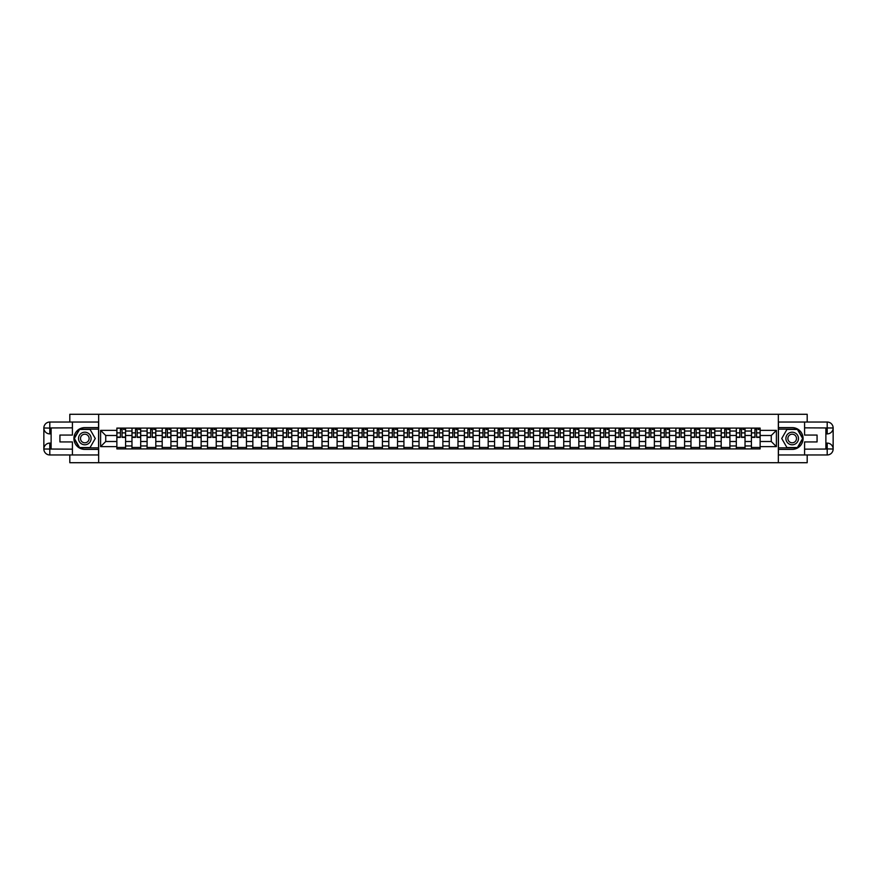 <?xml version="1.0" encoding="UTF-8"?>
<svg xmlns="http://www.w3.org/2000/svg" width="877" height="877" viewBox="0 0 877 877"><rect width="100%" height="100%" fill="white"/><g stroke="black" fill="none" stroke-linecap="round" stroke-linejoin="round"><path stroke-width="1.32" d="M69.809 454.966L69.809 462.716L807.191 462.716L807.191 454.966M807.191 422.034L807.191 414.284L69.809 414.284L69.809 422.034M131.978 448.914L131.978 431.045L125.586 431.045L125.586 448.914M125.586 431.045L125.586 428.086M131.978 431.045L131.978 428.086M140.693 428.086L140.693 448.914M147.084 448.914L147.084 428.086M155.81 428.086L155.81 448.914M162.201 448.914L162.201 428.086M170.916 428.086L170.916 448.914M177.307 448.914L177.307 428.086M186.023 428.086L186.023 448.914M192.414 448.914L192.414 428.086M201.129 428.086L201.129 448.914M207.52 448.914L207.52 428.086M216.235 428.086L216.235 448.914M222.626 448.914L222.626 428.086M231.342 428.086L231.342 448.914M237.733 448.914L237.733 428.086M246.448 428.086L246.448 448.914M252.85 448.914L252.85 428.086M261.565 428.086L261.565 448.914M267.956 448.914L267.956 428.086M276.672 428.086L276.672 448.914M283.063 448.914L283.063 428.086M291.778 428.086L291.778 448.914M298.169 448.914L298.169 428.086M306.884 428.086L306.884 448.914M313.275 448.914L313.275 428.086M321.991 428.086L321.991 448.914M328.382 448.914L328.382 428.086M337.097 428.086L337.097 448.914M343.488 448.914L343.488 428.086M352.214 428.086L352.214 448.914M358.605 448.914L358.605 428.086M367.32 428.086L367.32 448.914M373.712 448.914L373.712 428.086M382.427 428.086L382.427 448.914M388.818 448.914L388.818 428.086M397.533 428.086L397.533 448.914M403.924 448.914L403.924 428.086M412.639 428.086L412.639 448.914M419.031 448.914L419.031 428.086M427.746 428.086L427.746 448.914M434.137 448.914L434.137 428.086M442.863 428.086L442.863 448.914M449.254 448.914L449.254 428.086M457.969 428.086L457.969 448.914M464.361 448.914L464.361 428.086M473.076 428.086L473.076 448.914M479.467 448.914L479.467 428.086M488.182 428.086L488.182 448.914M494.573 448.914L494.573 428.086M503.288 428.086L503.288 448.914M509.68 448.914L509.68 428.086M518.395 428.086L518.395 448.914M524.786 448.914L524.786 428.086M533.512 428.086L533.512 448.914M539.903 448.914L539.903 428.086M548.618 428.086L548.618 448.914M555.009 448.914L555.009 428.086M563.725 428.086L563.725 448.914M570.116 448.914L570.116 428.086M578.831 428.086L578.831 448.914M585.222 448.914L585.222 428.086M593.937 428.086L593.937 448.914M600.328 448.914L600.328 428.086M609.044 428.086L609.044 448.914M615.435 448.914L615.435 428.086M624.15 428.086L624.15 448.914M630.552 448.914L630.552 428.086M639.267 428.086L639.267 448.914M645.658 448.914L645.658 428.086M654.374 428.086L654.374 448.914M660.765 448.914L660.765 428.086M669.48 428.086L669.48 448.914M675.871 448.914L675.871 428.086M684.586 428.086L684.586 448.914M690.977 448.914L690.977 428.086M699.693 428.086L699.693 448.914M706.084 448.914L706.084 428.086M714.799 428.086L714.799 448.914M721.19 448.914L721.19 428.086M729.916 428.086L729.916 448.914M736.307 448.914L736.307 428.086M745.022 428.086L745.022 448.914M751.414 448.914L751.414 428.086M751.414 441.504L745.022 441.504M736.307 441.504L729.916 441.504M721.19 441.504L714.799 441.504M706.084 441.504L699.693 441.504M690.977 441.504L684.586 441.504M675.871 441.504L669.48 441.504M660.765 441.504L654.374 441.504M645.658 441.504L639.267 441.504M630.552 441.504L624.15 441.504M615.435 441.504L609.044 441.504M600.328 441.504L593.937 441.504M585.222 441.504L578.831 441.504M570.116 441.504L563.725 441.504M555.009 441.504L548.618 441.504M539.903 441.504L533.512 441.504M524.786 441.504L518.395 441.504M509.68 441.504L503.288 441.504M494.573 441.504L488.182 441.504M479.467 441.504L473.076 441.504M464.361 441.504L457.969 441.504M449.254 441.504L442.863 441.504M434.137 441.504L427.746 441.504M419.031 441.504L412.639 441.504M403.924 441.504L397.533 441.504M388.818 441.504L382.427 441.504M373.712 441.504L367.32 441.504M358.605 441.504L352.214 441.504M343.488 441.504L337.097 441.504M328.382 441.504L321.991 441.504M313.275 441.504L306.884 441.504M298.169 441.504L291.778 441.504M283.063 441.504L276.672 441.504M267.956 441.504L261.565 441.504M252.85 441.504L246.448 441.504M237.733 441.504L231.342 441.504M222.626 441.504L216.235 441.504M207.52 441.504L201.129 441.504M192.414 441.504L186.023 441.504M177.307 441.504L170.916 441.504M162.201 441.504L155.81 441.504M147.084 441.504L140.693 441.504M131.978 441.504L125.586 441.504M751.414 435.496L745.022 435.496M736.307 435.496L729.916 435.496M721.19 435.496L714.799 435.496M706.084 435.496L699.693 435.496M690.977 435.496L684.586 435.496M675.871 435.496L669.48 435.496M660.765 435.496L654.374 435.496M645.658 435.496L639.267 435.496M630.552 435.496L624.15 435.496M615.435 435.496L609.044 435.496M600.328 435.496L593.937 435.496M585.222 435.496L578.831 435.496M570.116 435.496L563.725 435.496M555.009 435.496L548.618 435.496M539.903 435.496L533.512 435.496M524.786 435.496L518.395 435.496M509.68 435.496L503.288 435.496M494.573 435.496L488.182 435.496M479.467 435.496L473.076 435.496M464.361 435.496L457.969 435.496M449.254 435.496L442.863 435.496M434.137 435.496L427.746 435.496M419.031 435.496L412.639 435.496M403.924 435.496L397.533 435.496M388.818 435.496L382.427 435.496M373.712 435.496L367.32 435.496M358.605 435.496L352.214 435.496M343.488 435.496L337.097 435.496M328.382 435.496L321.991 435.496M313.275 435.496L306.884 435.496M298.169 435.496L291.778 435.496M283.063 435.496L276.672 435.496M267.956 435.496L261.565 435.496M252.85 435.496L246.448 435.496M237.733 435.496L231.342 435.496M222.626 435.496L216.235 435.496M207.52 435.496L201.129 435.496M192.414 435.496L186.023 435.496M177.307 435.496L170.916 435.496M162.201 435.496L155.81 435.496M147.084 435.496L140.693 435.496M131.978 435.496L125.586 435.496M105.733 441.504L116.871 441.504L116.871 435.496L105.733 435.496L105.733 441.504L100.603 446.634L100.603 430.366L116.871 430.366L116.871 435.496M760.129 435.496L760.129 441.504L771.267 441.504L771.267 435.496L760.129 435.496L760.129 428.086L116.871 428.086L116.871 430.366M760.129 430.366L776.397 430.366L776.397 446.634L760.129 446.634L760.129 441.504M116.871 441.504L116.871 448.914L760.129 448.914L760.129 446.634M116.871 446.634L100.603 446.634M778.337 462.716L778.337 414.284M98.662 462.716L98.662 414.284M125.586 447.456L116.871 447.456M120.412 429.544L122.056 429.544M140.693 447.456L131.978 447.456M135.518 429.544L137.163 429.544M155.81 447.456L147.084 447.456M150.625 429.544L152.269 429.544M170.916 447.456L162.201 447.456M165.731 429.544L167.375 429.544M186.023 447.456L177.307 447.456M180.837 429.544L182.482 429.544M201.129 447.456L192.414 447.456M195.944 429.544L197.599 429.544M216.235 447.456L207.52 447.456M211.061 429.544L212.705 429.544M231.342 447.456L222.626 447.456M226.167 429.544L227.812 429.544M246.448 447.456L237.733 447.456M241.274 429.544L242.918 429.544M261.565 447.456L252.85 447.456M256.38 429.544L258.024 429.544M276.672 447.456L267.956 447.456M271.486 429.544L273.131 429.544M291.778 447.456L283.063 447.456M286.593 429.544L288.237 429.544M306.884 447.456L298.169 447.456M301.699 429.544L303.354 429.544M321.991 447.456L313.275 447.456M316.816 429.544L318.461 429.544M337.097 447.456L328.382 447.456M331.923 429.544L333.567 429.544M352.214 447.456L343.488 447.456M347.029 429.544L348.673 429.544M367.32 447.456L358.605 447.456M362.135 429.544L363.78 429.544M382.427 447.456L373.712 447.456M377.242 429.544L378.886 429.544M397.533 447.456L388.818 447.456M392.348 429.544L394.003 429.544M412.639 447.456L403.924 447.456M407.465 429.544L409.11 429.544M427.746 447.456L419.031 447.456M422.571 429.544L424.216 429.544M442.863 447.456L434.137 447.456M437.678 429.544L439.322 429.544M457.969 447.456L449.254 447.456M452.784 429.544L454.429 429.544M473.076 447.456L464.361 447.456M467.89 429.544L469.535 429.544M488.182 447.456L479.467 447.456M482.997 429.544L484.652 429.544M503.288 447.456L494.573 447.456M498.114 429.544L499.758 429.544M518.395 447.456L509.68 447.456M513.22 429.544L514.865 429.544M533.512 447.456L524.786 447.456M528.327 429.544L529.971 429.544M548.618 447.456L539.903 447.456M543.433 429.544L545.077 429.544M563.725 447.456L555.009 447.456M558.539 429.544L560.184 429.544M578.831 447.456L570.116 447.456M573.646 429.544L575.301 429.544M593.937 447.456L585.222 447.456M588.763 429.544L590.407 429.544M609.044 447.456L600.328 447.456M603.869 429.544L605.514 429.544M624.15 447.456L615.435 447.456M618.976 429.544L620.62 429.544M639.267 447.456L630.552 447.456M634.082 429.544L635.726 429.544M654.374 447.456L645.658 447.456M649.188 429.544L650.833 429.544M669.48 447.456L660.765 447.456M664.295 429.544L665.939 429.544M684.586 447.456L675.871 447.456M679.401 429.544L681.056 429.544M699.693 447.456L690.977 447.456M694.518 429.544L696.163 429.544M714.799 447.456L706.084 447.456M709.625 429.544L711.269 429.544M729.916 447.456L721.19 447.456M724.731 429.544L726.375 429.544M745.022 447.456L736.307 447.456M739.837 429.544L741.482 429.544M760.129 447.456L751.414 447.456M754.944 429.544L756.588 429.544M100.603 430.366L105.733 435.496M771.267 441.504L776.397 446.634M771.267 435.496L776.397 430.366M122.056 437.382L122.056 428.184L125.543 428.184L125.543 437.382L122.056 437.382M120.412 429.445L122.056 429.445M123.504 429.445L124.282 429.445M118.954 428.184L116.926 428.184L116.926 437.382L120.412 437.382L120.412 428.184L123.504 428.184M137.163 437.382L137.163 428.184L140.649 428.184L140.649 437.382L137.163 437.382M135.518 429.445L137.163 429.445M138.61 429.445L139.388 429.445M134.06 428.184L132.032 428.184L132.032 437.382L135.518 437.382L135.518 428.184L138.61 428.184M152.269 437.382L152.269 428.184L155.755 428.184L155.755 437.382L152.269 437.382M150.625 429.445L152.269 429.445M153.727 429.445L154.495 429.445M149.167 428.184L147.139 428.184L147.139 437.382L150.625 437.382L150.625 428.184L153.727 428.184M51.118 433.896L49.803 433.896A5.953 5.953 0 0 1 43.85 427.987A5.953 5.953 0 0 1 49.803 422.034L98.564 422.034L98.564 427.603L84.817 427.603A10.897 10.897 0 0 0 73.92 438.5A10.897 10.897 0 0 0 84.817 449.397L98.564 449.397L98.564 454.966L49.803 454.966A5.953 5.953 0 0 1 43.85 449.013A5.953 5.953 0 0 1 49.803 443.104L51.118 443.104M98.564 449.397L98.564 427.603M72.418 422.034L72.418 435.058L59.932 435.058L59.932 441.942L72.418 441.942L72.418 454.966M49.803 433.896A5.953 5.953 0 0 1 43.85 427.987L49.803 428.086L49.803 433.896A5.953 5.953 0 0 1 43.85 427.987L43.85 449.013L72.418 449.156M49.803 449.156L49.803 454.966A5.953 5.953 0 0 1 43.85 449.013A5.953 5.953 0 0 1 49.803 443.104L49.803 448.914L51.118 448.914L51.118 428.086L49.803 428.086M98.564 429.149L79.423 429.149L74.03 438.5L79.423 447.851L98.564 447.851M825.882 443.104L827.197 443.104A5.953 5.953 0 0 1 833.15 449.013A5.953 5.953 0 0 1 827.197 454.966L778.436 454.966L778.436 449.397L792.183 449.397A10.897 10.897 0 0 0 803.08 438.5A10.897 10.897 0 0 0 792.183 427.603L778.436 427.603L778.436 422.034L827.197 422.034A5.953 5.953 0 0 1 833.15 427.987A5.953 5.953 0 0 1 827.197 433.896L825.882 433.896M778.436 427.603L778.436 449.397M804.582 454.966L804.582 441.942L817.068 441.942L817.068 435.058L804.582 435.058L804.582 422.034M827.197 443.104A5.953 5.953 0 0 1 833.15 449.013L827.197 448.914L827.197 443.104A5.953 5.953 0 0 1 833.15 449.013L833.15 427.987L804.582 427.844M827.197 427.844L827.197 422.034A5.953 5.953 0 0 1 833.15 427.987A5.953 5.953 0 0 1 827.197 433.896L827.197 428.086L825.882 428.086L825.882 448.914L827.197 448.914M778.436 447.851L797.577 447.851L802.97 438.5L797.577 429.149L778.436 429.149M78.524 438.5A6.292 6.292 0 0 0 84.817 444.792A6.292 6.292 0 0 0 91.109 438.5A6.292 6.292 0 0 0 84.817 432.208A6.292 6.292 0 0 0 78.524 438.5M80.509 438.5A4.308 4.308 0 0 0 84.817 442.808A4.308 4.308 0 0 0 89.125 438.5A4.308 4.308 0 0 0 84.817 434.192A4.308 4.308 0 0 0 80.509 438.5M90.046 429.445L95.275 438.5L90.046 447.555L79.588 447.555L74.359 438.5L79.588 429.445L90.046 429.445M785.891 438.5A6.292 6.292 0 0 0 792.183 444.792A6.292 6.292 0 0 0 798.476 438.5A6.292 6.292 0 0 0 792.183 432.208A6.292 6.292 0 0 0 785.891 438.5M787.875 438.5A4.308 4.308 0 0 0 792.183 442.808A4.308 4.308 0 0 0 796.491 438.5A4.308 4.308 0 0 0 792.183 434.192A4.308 4.308 0 0 0 787.875 438.5M797.412 429.445L802.641 438.5L797.412 447.555L786.954 447.555L781.725 438.5L786.954 429.445L797.412 429.445M167.375 437.382L167.375 428.184L170.862 428.184L170.862 437.382L167.375 437.382M165.731 429.445L167.375 429.445M168.833 429.445L169.601 429.445M164.284 428.184L162.245 428.184L162.245 437.382L165.731 437.382L165.731 428.184L168.833 428.184M182.482 437.382L182.482 428.184L185.968 428.184L185.968 437.382L182.482 437.382M180.837 429.445L182.482 429.445M183.94 429.445L184.718 429.445M179.39 428.184L177.351 428.184L177.351 437.382L180.837 437.382L180.837 428.184L183.94 428.184M197.599 437.382L197.599 428.184L201.085 428.184L201.085 437.382L197.599 437.382M195.944 429.445L197.599 429.445M199.046 429.445L199.824 429.445M194.497 428.184L192.458 428.184L192.458 437.382L195.944 437.382L195.944 428.184L199.046 428.184M212.705 437.382L212.705 428.184L216.191 428.184L216.191 437.382L212.705 437.382M211.061 429.445L212.705 429.445M214.152 429.445L214.931 429.445M209.603 428.184L207.564 428.184L207.564 437.382L211.061 437.382L211.061 428.184L214.152 428.184M227.812 437.382L227.812 428.184L231.298 428.184L231.298 437.382L227.812 437.382M226.167 429.445L227.812 429.445M229.259 429.445L230.037 429.445M224.709 428.184L222.681 428.184L222.681 437.382L226.167 437.382L226.167 428.184L229.259 428.184M242.918 437.382L242.918 428.184L246.404 428.184L246.404 437.382L242.918 437.382M241.274 429.445L242.918 429.445M244.376 429.445L245.143 429.445M239.816 428.184L237.788 428.184L237.788 437.382L241.274 437.382L241.274 428.184L244.376 428.184M258.024 437.382L258.024 428.184L261.51 428.184L261.51 437.382L258.024 437.382M256.38 429.445L258.024 429.445M259.482 429.445L260.25 429.445M254.922 428.184L252.894 428.184L252.894 437.382L256.38 437.382L256.38 428.184L259.482 428.184M273.131 437.382L273.131 428.184L276.617 428.184L276.617 437.382L273.131 437.382M271.486 429.445L273.131 429.445M274.589 429.445L275.367 429.445M270.039 428.184L268 428.184L268 437.382L271.486 437.382L271.486 428.184L274.589 428.184M288.237 437.382L288.237 428.184L291.734 428.184L291.734 437.382L288.237 437.382M286.593 429.445L288.237 429.445M289.695 429.445L290.473 429.445M285.146 428.184L283.107 428.184L283.107 437.382L286.593 437.382L286.593 428.184L289.695 428.184M303.354 437.382L303.354 428.184L306.84 428.184L306.84 437.382L303.354 437.382M301.699 429.445L303.354 429.445M304.801 429.445L305.58 429.445M300.252 428.184L298.213 428.184L298.213 437.382L301.699 437.382L301.699 428.184L304.801 428.184M318.461 437.382L318.461 428.184L321.947 428.184L321.947 437.382L318.461 437.382M316.816 429.445L318.461 429.445M319.908 429.445L320.686 429.445M315.358 428.184L313.33 428.184L313.33 437.382L316.816 437.382L316.816 428.184L319.908 428.184M333.567 437.382L333.567 428.184L337.053 428.184L337.053 437.382L333.567 437.382M331.923 429.445L333.567 429.445M335.014 429.445L335.792 429.445M330.465 428.184L328.437 428.184L328.437 437.382L331.923 437.382L331.923 428.184L335.014 428.184M348.673 437.382L348.673 428.184L352.159 428.184L352.159 437.382L348.673 437.382M347.029 429.445L348.673 429.445M350.131 429.445L350.899 429.445M345.571 428.184L343.543 428.184L343.543 437.382L347.029 437.382L347.029 428.184L350.131 428.184M363.78 437.382L363.78 428.184L367.266 428.184L367.266 437.382L363.78 437.382M362.135 429.445L363.78 429.445M365.238 429.445L366.005 429.445M360.688 428.184L358.649 428.184L358.649 437.382L362.135 437.382L362.135 428.184L365.238 428.184M378.886 437.382L378.886 428.184L382.372 428.184L382.372 437.382L378.886 437.382M377.242 429.445L378.886 429.445M380.344 429.445L381.122 429.445M375.794 428.184L373.755 428.184L373.755 437.382L377.242 437.382L377.242 428.184L380.344 428.184M394.003 437.382L394.003 428.184L397.489 428.184L397.489 437.382L394.003 437.382M392.348 429.445L394.003 429.445M395.45 429.445L396.229 429.445M390.901 428.184L388.862 428.184L388.862 437.382L392.348 437.382L392.348 428.184L395.45 428.184M409.11 437.382L409.11 428.184L412.596 428.184L412.596 437.382L409.11 437.382M407.465 429.445L409.11 429.445M410.557 429.445L411.335 429.445M406.007 428.184L403.979 428.184L403.979 437.382L407.465 437.382L407.465 428.184L410.557 428.184M424.216 437.382L424.216 428.184L427.702 428.184L427.702 437.382L424.216 437.382M422.571 429.445L424.216 429.445M425.663 429.445L426.441 429.445M421.113 428.184L419.085 428.184L419.085 437.382L422.571 437.382L422.571 428.184L425.663 428.184M439.322 437.382L439.322 428.184L442.808 428.184L442.808 437.382L439.322 437.382M437.678 429.445L439.322 429.445M440.78 429.445L441.548 429.445M436.22 428.184L434.192 428.184L434.192 437.382L437.678 437.382L437.678 428.184L440.78 428.184M454.429 437.382L454.429 428.184L457.915 428.184L457.915 437.382L454.429 437.382M452.784 429.445L454.429 429.445M455.887 429.445L456.654 429.445M451.337 428.184L449.298 428.184L449.298 437.382L452.784 437.382L452.784 428.184L455.887 428.184M469.535 437.382L469.535 428.184L473.021 428.184L473.021 437.382L469.535 437.382M467.89 429.445L469.535 429.445M470.993 429.445L471.771 429.445M466.443 428.184L464.404 428.184L464.404 437.382L467.89 437.382L467.89 428.184L470.993 428.184M484.652 437.382L484.652 428.184L488.138 428.184L488.138 437.382L484.652 437.382M482.997 429.445L484.652 429.445M486.099 429.445L486.878 429.445M481.55 428.184L479.511 428.184L479.511 437.382L482.997 437.382L482.997 428.184L486.099 428.184M499.758 437.382L499.758 428.184L503.245 428.184L503.245 437.382L499.758 437.382M498.114 429.445L499.758 429.445M501.205 429.445L501.984 429.445M496.656 428.184L494.628 428.184L494.628 437.382L498.114 437.382L498.114 428.184L501.205 428.184M514.865 437.382L514.865 428.184L518.351 428.184L518.351 437.382L514.865 437.382M513.22 429.445L514.865 429.445M516.312 429.445L517.09 429.445M511.762 428.184L509.734 428.184L509.734 437.382L513.22 437.382L513.22 428.184L516.312 428.184M529.971 437.382L529.971 428.184L533.457 428.184L533.457 437.382L529.971 437.382M528.327 429.445L529.971 429.445M531.429 429.445L532.196 429.445M526.869 428.184L524.841 428.184L524.841 437.382L528.327 437.382L528.327 428.184L531.429 428.184M545.077 437.382L545.077 428.184L548.563 428.184L548.563 437.382L545.077 437.382M543.433 429.445L545.077 429.445M546.535 429.445L547.303 429.445M541.986 428.184L539.947 428.184L539.947 437.382L543.433 437.382L543.433 428.184L546.535 428.184M560.184 437.382L560.184 428.184L563.67 428.184L563.67 437.382L560.184 437.382M558.539 429.445L560.184 429.445M561.642 429.445L562.42 429.445M557.092 428.184L555.053 428.184L555.053 437.382L558.539 437.382L558.539 428.184L561.642 428.184M575.301 437.382L575.301 428.184L578.787 428.184L578.787 437.382L575.301 437.382M573.646 429.445L575.301 429.445M576.748 429.445L577.526 429.445M572.199 428.184L570.16 428.184L570.16 437.382L573.646 437.382L573.646 428.184L576.748 428.184M590.407 437.382L590.407 428.184L593.893 428.184L593.893 437.382L590.407 437.382M588.763 429.445L590.407 429.445M591.854 429.445L592.633 429.445M587.305 428.184L585.266 428.184L585.266 437.382L588.763 437.382L588.763 428.184L591.854 428.184M605.514 437.382L605.514 428.184L609 428.184L609 437.382L605.514 437.382M603.869 429.445L605.514 429.445M606.961 429.445L607.739 429.445M602.411 428.184L600.383 428.184L600.383 437.382L603.869 437.382L603.869 428.184L606.961 428.184M620.62 437.382L620.62 428.184L624.106 428.184L624.106 437.382L620.62 437.382M618.976 429.445L620.62 429.445M622.078 429.445L622.845 429.445M617.518 428.184L615.49 428.184L615.49 437.382L618.976 437.382L618.976 428.184L622.078 428.184M635.726 437.382L635.726 428.184L639.212 428.184L639.212 437.382L635.726 437.382M634.082 429.445L635.726 429.445M637.184 429.445L637.952 429.445M632.624 428.184L630.596 428.184L630.596 437.382L634.082 437.382L634.082 428.184L637.184 428.184M650.833 437.382L650.833 428.184L654.319 428.184L654.319 437.382L650.833 437.382M649.188 429.445L650.833 429.445M652.291 429.445L653.069 429.445M647.741 428.184L645.702 428.184L645.702 437.382L649.188 437.382L649.188 428.184L652.291 428.184M665.939 437.382L665.939 428.184L669.436 428.184L669.436 437.382L665.939 437.382M664.295 429.445L665.939 429.445M667.397 429.445L668.175 429.445M662.848 428.184L660.809 428.184L660.809 437.382L664.295 437.382L664.295 428.184L667.397 428.184M681.056 437.382L681.056 428.184L684.542 428.184L684.542 437.382L681.056 437.382M679.401 429.445L681.056 429.445M682.503 429.445L683.282 429.445M677.954 428.184L675.915 428.184L675.915 437.382L679.401 437.382L679.401 428.184L682.503 428.184M696.163 437.382L696.163 428.184L699.649 428.184L699.649 437.382L696.163 437.382M694.518 429.445L696.163 429.445M697.61 429.445L698.388 429.445M693.06 428.184L691.032 428.184L691.032 437.382L694.518 437.382L694.518 428.184L697.61 428.184M711.269 437.382L711.269 428.184L714.755 428.184L714.755 437.382L711.269 437.382M709.625 429.445L711.269 429.445M712.716 429.445L713.494 429.445M708.167 428.184L706.138 428.184L706.138 437.382L709.625 437.382L709.625 428.184L712.716 428.184M726.375 437.382L726.375 428.184L729.861 428.184L729.861 437.382L726.375 437.382M724.731 429.445L726.375 429.445M727.833 429.445L728.601 429.445M723.273 428.184L721.245 428.184L721.245 437.382L724.731 437.382L724.731 428.184L727.833 428.184M741.482 437.382L741.482 428.184L744.968 428.184L744.968 437.382L741.482 437.382M739.837 429.445L741.482 429.445M742.94 429.445L743.707 429.445M738.39 428.184L736.351 428.184L736.351 437.382L739.837 437.382L739.837 428.184L742.94 428.184M756.588 437.382L756.588 428.184L760.074 428.184L760.074 437.382L756.588 437.382M754.944 429.445L756.588 429.445M758.046 429.445L758.824 429.445M753.496 428.184L751.457 428.184L751.457 437.382L754.944 437.382L754.944 428.184L758.046 428.184M736.307 431.045L729.916 431.045M721.19 431.045L714.799 431.045M706.084 431.045L699.693 431.045M690.977 431.045L684.586 431.045M675.871 431.045L669.48 431.045M660.765 431.045L654.374 431.045M645.658 431.045L639.267 431.045M630.552 431.045L624.15 431.045M615.435 431.045L609.044 431.045M600.328 431.045L593.937 431.045M585.222 431.045L578.831 431.045M570.116 431.045L563.725 431.045M555.009 431.045L548.618 431.045M539.903 431.045L533.512 431.045M524.786 431.045L518.395 431.045M509.68 431.045L503.288 431.045M494.573 431.045L488.182 431.045M479.467 431.045L473.076 431.045M464.361 431.045L457.969 431.045M449.254 431.045L442.863 431.045M434.137 431.045L427.746 431.045M419.031 431.045L412.639 431.045M403.924 431.045L397.533 431.045M388.818 431.045L382.427 431.045M373.712 431.045L367.32 431.045M358.605 431.045L352.214 431.045M343.488 431.045L337.097 431.045M328.382 431.045L321.991 431.045M313.275 431.045L306.884 431.045M298.169 431.045L291.778 431.045M283.063 431.045L276.672 431.045M267.956 431.045L261.565 431.045M252.85 431.045L246.448 431.045M237.733 431.045L231.342 431.045M222.626 431.045L216.235 431.045M207.52 431.045L201.129 431.045M192.414 431.045L186.023 431.045M177.307 431.045L170.916 431.045M162.201 431.045L155.81 431.045M147.084 431.045L140.693 431.045M751.414 431.045L745.022 431.045M736.307 445.954L729.916 445.954M721.19 445.954L714.799 445.954M706.084 445.954L699.693 445.954M690.977 445.954L684.586 445.954M675.871 445.954L669.48 445.954M660.765 445.954L654.374 445.954M645.658 445.954L639.267 445.954M630.552 445.954L624.15 445.954M615.435 445.954L609.044 445.954M600.328 445.954L593.937 445.954M585.222 445.954L578.831 445.954M570.116 445.954L563.725 445.954M555.009 445.954L548.618 445.954M539.903 445.954L533.512 445.954M524.786 445.954L518.395 445.954M509.68 445.954L503.288 445.954M494.573 445.954L488.182 445.954M479.467 445.954L473.076 445.954M464.361 445.954L457.969 445.954M449.254 445.954L442.863 445.954M434.137 445.954L427.746 445.954M419.031 445.954L412.639 445.954M403.924 445.954L397.533 445.954M388.818 445.954L382.427 445.954M373.712 445.954L367.32 445.954M358.605 445.954L352.214 445.954M343.488 445.954L337.097 445.954M328.382 445.954L321.991 445.954M313.275 445.954L306.884 445.954M298.169 445.954L291.778 445.954M283.063 445.954L276.672 445.954M267.956 445.954L261.565 445.954M252.85 445.954L246.448 445.954M237.733 445.954L231.342 445.954M222.626 445.954L216.235 445.954M207.52 445.954L201.129 445.954M192.414 445.954L186.023 445.954M177.307 445.954L170.916 445.954M162.201 445.954L155.81 445.954M147.084 445.954L140.693 445.954M131.978 445.954L125.586 445.954M751.414 445.954L745.022 445.954M122.056 437.053L125.543 437.053M122.056 432.887L125.543 432.887M116.926 437.053L120.412 437.053M116.926 432.887L120.412 432.887M137.163 437.053L140.649 437.053M137.163 432.887L140.649 432.887M132.032 437.053L135.518 437.053M132.032 432.887L135.518 432.887M152.269 437.053L155.755 437.053M152.269 432.887L155.755 432.887M147.139 437.053L150.625 437.053M147.139 432.887L150.625 432.887M72.418 427.844L49.671 427.954M43.85 449.013A5.953 5.953 0 0 1 49.803 443.104M43.85 427.987A5.953 5.953 0 0 1 49.803 422.034L49.803 427.844M804.582 449.156L827.329 449.046M833.15 427.987A5.953 5.953 0 0 1 827.197 433.896M833.15 449.013A5.953 5.953 0 0 1 827.197 454.966L827.197 449.156M167.375 437.053L170.862 437.053M167.375 432.887L170.862 432.887M162.245 437.053L165.731 437.053M162.245 432.887L165.731 432.887M182.482 437.053L185.968 437.053M182.482 432.887L185.968 432.887M177.351 437.053L180.837 437.053M177.351 432.887L180.837 432.887M197.599 437.053L201.085 437.053M197.599 432.887L201.085 432.887M192.458 437.053L195.944 437.053M192.458 432.887L195.944 432.887M212.705 437.053L216.191 437.053M212.705 432.887L216.191 432.887M207.564 437.053L211.061 437.053M207.564 432.887L211.061 432.887M227.812 437.053L231.298 437.053M227.812 432.887L231.298 432.887M222.681 437.053L226.167 437.053M222.681 432.887L226.167 432.887M242.918 437.053L246.404 437.053M242.918 432.887L246.404 432.887M237.788 437.053L241.274 437.053M237.788 432.887L241.274 432.887M258.024 437.053L261.51 437.053M258.024 432.887L261.51 432.887M252.894 437.053L256.38 437.053M252.894 432.887L256.38 432.887M273.131 437.053L276.617 437.053M273.131 432.887L276.617 432.887M268 437.053L271.486 437.053M268 432.887L271.486 432.887M288.237 437.053L291.734 437.053M288.237 432.887L291.734 432.887M283.107 437.053L286.593 437.053M283.107 432.887L286.593 432.887M303.354 437.053L306.84 437.053M303.354 432.887L306.84 432.887M298.213 437.053L301.699 437.053M298.213 432.887L301.699 432.887M318.461 437.053L321.947 437.053M318.461 432.887L321.947 432.887M313.33 437.053L316.816 437.053M313.33 432.887L316.816 432.887M333.567 437.053L337.053 437.053M333.567 432.887L337.053 432.887M328.437 437.053L331.923 437.053M328.437 432.887L331.923 432.887M348.673 437.053L352.159 437.053M348.673 432.887L352.159 432.887M343.543 437.053L347.029 437.053M343.543 432.887L347.029 432.887M363.78 437.053L367.266 437.053M363.78 432.887L367.266 432.887M358.649 437.053L362.135 437.053M358.649 432.887L362.135 432.887M378.886 437.053L382.372 437.053M378.886 432.887L382.372 432.887M373.755 437.053L377.242 437.053M373.755 432.887L377.242 432.887M394.003 437.053L397.489 437.053M394.003 432.887L397.489 432.887M388.862 437.053L392.348 437.053M388.862 432.887L392.348 432.887M409.11 437.053L412.596 437.053M409.11 432.887L412.596 432.887M403.979 437.053L407.465 437.053M403.979 432.887L407.465 432.887M424.216 437.053L427.702 437.053M424.216 432.887L427.702 432.887M419.085 437.053L422.571 437.053M419.085 432.887L422.571 432.887M439.322 437.053L442.808 437.053M439.322 432.887L442.808 432.887M434.192 437.053L437.678 437.053M434.192 432.887L437.678 432.887M454.429 437.053L457.915 437.053M454.429 432.887L457.915 432.887M449.298 437.053L452.784 437.053M449.298 432.887L452.784 432.887M469.535 437.053L473.021 437.053M469.535 432.887L473.021 432.887M464.404 437.053L467.89 437.053M464.404 432.887L467.89 432.887M484.652 437.053L488.138 437.053M484.652 432.887L488.138 432.887M479.511 437.053L482.997 437.053M479.511 432.887L482.997 432.887M499.758 437.053L503.245 437.053M499.758 432.887L503.245 432.887M494.628 437.053L498.114 437.053M494.628 432.887L498.114 432.887M514.865 437.053L518.351 437.053M514.865 432.887L518.351 432.887M509.734 437.053L513.22 437.053M509.734 432.887L513.22 432.887M529.971 437.053L533.457 437.053M529.971 432.887L533.457 432.887M524.841 437.053L528.327 437.053M524.841 432.887L528.327 432.887M545.077 437.053L548.563 437.053M545.077 432.887L548.563 432.887M539.947 437.053L543.433 437.053M539.947 432.887L543.433 432.887M560.184 437.053L563.67 437.053M560.184 432.887L563.67 432.887M555.053 437.053L558.539 437.053M555.053 432.887L558.539 432.887M575.301 437.053L578.787 437.053M575.301 432.887L578.787 432.887M570.16 437.053L573.646 437.053M570.16 432.887L573.646 432.887M590.407 437.053L593.893 437.053M590.407 432.887L593.893 432.887M585.266 437.053L588.763 437.053M585.266 432.887L588.763 432.887M605.514 437.053L609 437.053M605.514 432.887L609 432.887M600.383 437.053L603.869 437.053M600.383 432.887L603.869 432.887M620.62 437.053L624.106 437.053M620.62 432.887L624.106 432.887M615.49 437.053L618.976 437.053M615.49 432.887L618.976 432.887M635.726 437.053L639.212 437.053M635.726 432.887L639.212 432.887M630.596 437.053L634.082 437.053M630.596 432.887L634.082 432.887M650.833 437.053L654.319 437.053M650.833 432.887L654.319 432.887M645.702 437.053L649.188 437.053M645.702 432.887L649.188 432.887M665.939 437.053L669.436 437.053M665.939 432.887L669.436 432.887M660.809 437.053L664.295 437.053M660.809 432.887L664.295 432.887M681.056 437.053L684.542 437.053M681.056 432.887L684.542 432.887M675.915 437.053L679.401 437.053M675.915 432.887L679.401 432.887M696.163 437.053L699.649 437.053M696.163 432.887L699.649 432.887M691.032 437.053L694.518 437.053M691.032 432.887L694.518 432.887M711.269 437.053L714.755 437.053M711.269 432.887L714.755 432.887M706.138 437.053L709.625 437.053M706.138 432.887L709.625 432.887M726.375 437.053L729.861 437.053M726.375 432.887L729.861 432.887M721.245 437.053L724.731 437.053M721.245 432.887L724.731 432.887M741.482 437.053L744.968 437.053M741.482 432.887L744.968 432.887M736.351 437.053L739.837 437.053M736.351 432.887L739.837 432.887M756.588 437.053L760.074 437.053M756.588 432.887L760.074 432.887M751.457 437.053L754.944 437.053M751.457 432.887L754.944 432.887"/></g></svg>
